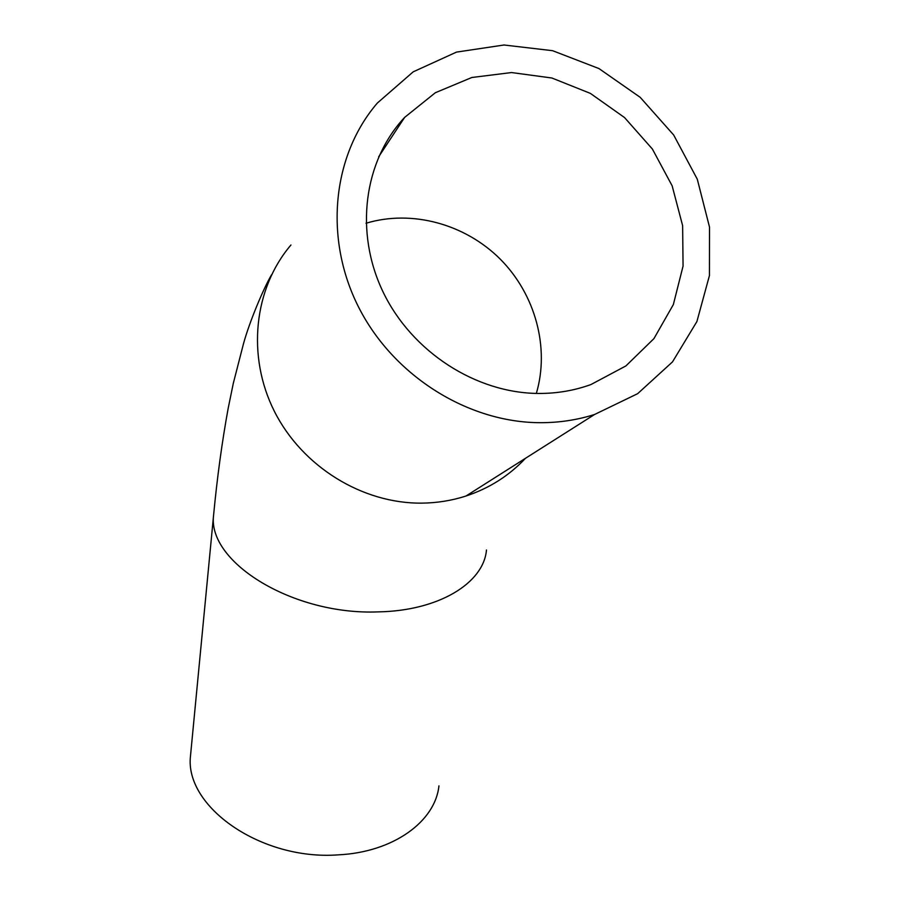 <?xml version="1.0" encoding="UTF-8"?>
<svg xmlns="http://www.w3.org/2000/svg" width="900" height="900" viewBox="0 0 900 900"><rect width="100%" height="100%" fill="white"/><g stroke="black" fill="none" stroke-linecap="round" stroke-linejoin="round"><path stroke-width="1.35" d="M538.841 393.457C476.1 393.255 412.031 352.035 383.186 292.196C354.285 232.369 363.735 160.976 404.64 117.394L435.353 92.722L471.803 77.501L511.515 72.551L551.891 78.008L590.355 93.375L624.544 117.562L652.387 149.04L672.154 185.828L682.627 225.664L683.066 266.096L673.346 304.582L653.929 338.625L625.905 365.929L590.962 384.536C574.436 390.532 557.055 393.514 538.841 393.457M190.901 751.691L190.496 755.899C184.32 806.569 261.18 860.805 338.468 854.842C393.311 852.199 435.262 821.531 438.941 785.869M540.731 422.696C559.395 422.685 577.339 419.951 594.562 414.495L637.661 393.671L672.502 361.879L696.904 321.548L709.436 275.58L709.504 227.059L697.286 179.19L673.673 135L640.192 97.324L598.961 68.569L552.589 50.693L504.011 45L456.469 52.11L413.201 71.831L377.348 103.05C332.201 155.52 323.741 238.523 358.684 307.305C393.581 376.099 468.146 422.741 540.731 422.696M536.344 393.424C549.844 347.67 535.365 294.457 500.31 259.2C465.199 224.021 411.885 209.385 366.019 223.256M190.496 755.899L213.57 515.385C207.484 562.309 293.287 615.454 378.326 611.876C438.671 610.841 483.694 583.11 486.473 550.001M290.947 244.991C253.8 288.585 246.532 356.119 274.433 411.435C302.31 466.762 362.498 503.786 421.853 503.134C437.119 502.965 451.834 500.591 466.02 496.001C489.251 488.317 509.074 475.751 525.476 458.303M404.64 117.394L378.675 156.803M213.57 515.385C217.148 477.675 222.019 441.979 228.184 408.296L233.303 383.332L243.338 344.306C249.278 322.132 263.812 287.786 271.564 274.759M594.562 414.495L466.02 496.001"/></g></svg>
